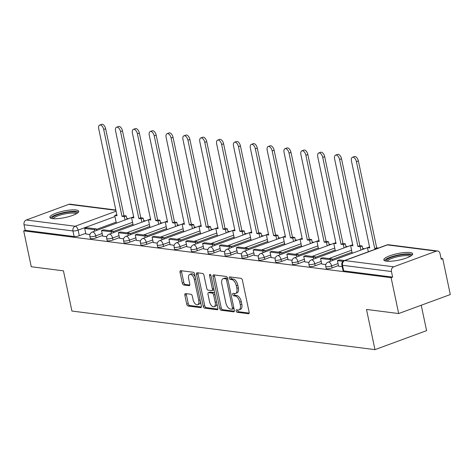 <?xml version="1.0" encoding="UTF-8"?>
<svg xmlns="http://www.w3.org/2000/svg" width="474" height="474" viewBox="0 0 474 474"><rect width="100%" height="100%" fill="white"/><g stroke="black" fill="none" stroke-linecap="round" stroke-linejoin="round"><path stroke-width="0.71" d="M236.176 310.962A1.298 0.687 -110.2 0 0 237.178 312.295L248.441 313.729A1.855 0.984 -110.2 0 0 248.708 313.705A1.855 0.984 -110.2 0 0 249.128 312.093L242.415 280.247A1.855 0.984 -110.2 0 0 240.982 278.339L229.718 276.905A1.298 0.687 -110.2 0 0 229.535 276.923A1.298 0.687 -110.2 0 0 229.238 278.048A1.298 0.687 -110.2 0 0 230.24 279.382L231.697 279.571A5.937 3.146 -110.2 0 1 236.283 285.662L236.846 288.316A5.937 3.146 -110.2 0 1 235.501 293.459A5.937 3.146 -110.2 0 1 234.648 293.548L233.19 293.365A1.298 0.687 -110.2 0 0 233.001 293.382A1.298 0.687 -110.2 0 0 232.704 294.508A1.298 0.687 -110.2 0 0 233.712 295.841L235.169 296.025A5.937 3.146 -110.2 0 1 239.755 302.122L240.312 304.776A5.937 3.146 -110.2 0 1 238.973 309.913A5.937 3.146 -110.2 0 1 238.114 310.002L236.656 309.818A1.298 0.687 -110.2 0 0 236.467 309.836A1.298 0.687 -110.2 0 0 236.176 310.962M237.634 309.943A1.298 0.687 -110.2 0 0 237.681 310.411A1.298 0.687 -110.2 0 0 238.683 311.744L249.152 313.077M230.702 277.029A1.298 0.687 -110.2 0 0 230.743 277.497A1.298 0.687 -110.2 0 0 231.745 278.831L233.202 279.014L231.697 279.571M234.168 293.489A1.298 0.687 -110.2 0 0 234.209 293.951A1.298 0.687 -110.2 0 0 235.217 295.284L236.674 295.474L235.169 296.025M386.517 261.168A14.747 3.324 -11.9 0 0 403.001 259.1A14.747 3.324 -11.9 0 0 412.688 253.809A14.747 3.324 -11.9 0 0 409.992 252.529A14.747 3.324 -11.9 0 0 393.503 254.591A14.747 3.324 -11.9 0 0 383.822 259.888A14.747 3.324 -11.9 0 0 386.517 261.168M52.573 218.621A14.747 3.324 -11.9 0 0 69.062 216.559A14.747 3.324 -11.9 0 0 78.743 211.262A14.747 3.324 -11.9 0 0 76.047 209.982A14.747 3.324 -11.9 0 0 59.564 212.05A14.747 3.324 -11.9 0 0 49.883 217.347A14.747 3.324 -11.9 0 0 52.573 218.621M185.547 293.578A1.855 0.984 -110.2 0 0 185.275 293.607A1.855 0.984 -110.2 0 0 184.86 295.213L186.738 304.148A1.855 0.984 -110.2 0 0 188.172 306.05L200.686 307.644A1.855 0.984 -110.2 0 0 200.952 307.62A1.855 0.984 -110.2 0 0 201.373 306.014L194.66 274.162A1.855 0.984 -110.2 0 0 193.226 272.254L180.718 270.66A1.855 0.984 -110.2 0 0 180.446 270.69A1.855 0.984 -110.2 0 0 180.031 272.295L182.306 283.091A1.855 0.984 -110.2 0 0 183.734 284.998L189.09 285.68A1.855 0.984 -110.2 0 0 189.357 285.65A1.855 0.984 -110.2 0 0 189.778 284.044L188.652 278.688A4.965 2.631 -110.2 0 1 189.772 274.393A4.965 2.631 -110.2 0 1 194.322 279.411L198.742 300.38A4.965 2.631 -110.2 0 1 197.617 304.681A4.965 2.631 -110.2 0 1 193.066 299.657L192.331 296.167A1.855 0.984 -110.2 0 0 190.898 294.259L185.547 293.578M393.698 266.815L436.287 251.143A3.78 3.093 97.3 0 1 437.526 250.995A3.78 3.093 97.3 0 1 440.056 253.643L441.235 259.231L442.74 258.674L450.3 294.55L398.681 313.545L366.497 309.445L374.97 349.646L71.918 311.039L63.445 270.838L31.26 266.738L23.7 230.862L391.121 277.675L392.626 277.118L391.447 271.531L342.524 265.298A3.78 0.853 168.1 0 1 341.837 264.972L343.01 270.559A3.78 0.853 168.1 0 0 343.703 270.885L342.524 265.298A3.78 3.093 97.3 0 1 344.776 260.582L393.698 266.815A3.78 3.093 97.3 0 0 391.447 271.531M398.681 313.545L391.121 277.675M219.711 308.349A1.855 0.984 -110.2 0 0 221.145 310.251L233.652 311.845A1.855 0.984 -110.2 0 0 233.919 311.821A1.855 0.984 -110.2 0 0 234.34 310.209L227.627 278.362A1.855 0.984 -110.2 0 0 226.193 276.455L213.685 274.861A1.855 0.984 -110.2 0 0 213.418 274.89A1.855 0.984 -110.2 0 0 212.998 276.496L219.711 308.349L221.216 307.792A1.855 0.984 -110.2 0 0 222.65 309.7L234.363 311.193M217.169 309.747L204.661 308.153A1.855 0.984 -110.2 0 1 203.228 306.245L196.514 274.399A1.855 0.984 -110.2 0 1 196.935 272.793A1.855 0.984 -110.2 0 1 197.202 272.763L202.552 273.445A1.855 0.984 -110.2 0 1 203.986 275.347L206.711 288.269A1.855 0.984 -110.2 0 0 208.145 290.171L211.694 290.621A1.855 0.984 -110.2 0 0 211.961 290.598A1.855 0.984 -110.2 0 0 212.382 288.992L209.549 275.542A1.298 0.687 -110.2 0 1 209.84 274.416A1.298 0.687 -110.2 0 1 211.031 275.732L217.856 308.112A1.855 0.984 -110.2 0 1 217.436 309.718A1.855 0.984 -110.2 0 1 217.169 309.747L217.661 309.563M116.13 222.152L96.37 229.428M85.735 233.344L79.3 235.708L78.121 230.121A3.78 0.853 168.1 0 1 72.955 230.951L24.026 224.717A3.78 3.093 -82.7 0 1 26.277 220.007L68.866 204.335A3.78 3.093 -82.7 0 1 70.105 204.187L115.834 210.012M442.74 258.674L441.075 258.466M364.518 248.708L362.687 248.477M347.673 246.563L345.836 246.332M330.822 244.418L328.986 244.181M313.978 242.273L312.141 242.036M297.127 240.122L295.29 239.891M280.276 237.978L278.445 237.747M263.431 235.833L261.595 235.596M246.581 233.688L244.744 233.451M229.736 231.537L227.899 231.306M212.885 229.392L211.048 229.161M196.035 227.247L194.204 227.01M179.19 225.097L177.353 224.866M162.339 222.952L160.502 222.721M145.494 220.807L143.658 220.57M128.644 218.662L126.807 218.425M421.232 305.244L426.588 330.651L374.97 349.646M23.7 230.862L25.205 230.311L24.026 224.717M338.596 266.187L342.192 266.666M352.146 252.849L352.632 253.086M321.745 264.036L325.816 264.581M335.296 250.705L335.782 250.942M304.895 261.891L308.971 262.436M318.445 248.56L318.937 248.791M288.05 259.746L292.12 260.285M301.6 246.409L302.086 246.646M271.199 257.601L275.276 258.14M284.75 244.264L285.235 244.501M254.354 255.45L258.425 255.996M267.905 242.119L268.391 242.356M237.504 253.306L241.574 253.851M251.054 239.974L251.54 240.205M220.653 251.161L224.729 251.7M234.203 237.824L234.695 238.061M203.808 249.01L207.879 249.555M217.359 235.679L217.844 235.916M186.957 246.865L191.034 247.41M200.508 233.534L200.994 233.765M180.831 241.189L180.505 239.66L170.895 238.434L168.94 239.157L170.059 244.738L174.183 245.265M183.663 231.383L184.149 231.62M153.262 242.575L157.332 243.115M166.812 229.238L167.298 229.475M136.411 240.425L140.488 240.97M149.962 227.093L150.454 227.33M119.567 238.28L123.637 238.825M133.117 224.949L133.603 225.18M102.716 236.135L106.792 236.674M132.981 224.303L113.221 231.573M102.58 235.489L96.145 237.853L95.73 235.874A3.78 0.853 168.1 0 1 91.956 236.704A3.78 0.853 168.1 0 1 89.87 236.378L90.285 238.363A3.78 0.853 -11.9 0 0 92.377 238.683A3.78 0.853 -11.9 0 0 96.145 237.853M149.825 226.448L130.066 233.718M119.43 237.634L112.996 240.004L112.581 238.019A3.78 0.853 168.1 0 1 108.807 238.849A3.78 0.853 168.1 0 1 106.715 238.523L107.136 240.508A3.78 0.853 -11.9 0 0 109.221 240.833A3.78 0.853 -11.9 0 0 112.996 240.004M166.676 228.592L146.916 235.868M136.275 239.779L129.846 242.149L129.426 240.164A3.78 0.853 168.1 0 1 125.651 240.993A3.78 0.853 168.1 0 1 123.566 240.668L123.987 242.652A3.78 0.853 -11.9 0 0 126.072 242.978A3.78 0.853 -11.9 0 0 129.846 242.149M183.527 230.737L163.761 238.013M153.126 241.93L146.691 244.294L146.276 242.315A3.78 0.853 168.1 0 1 142.502 243.144A3.78 0.853 168.1 0 1 140.417 242.818L140.831 244.797A3.78 0.853 -11.9 0 0 142.917 245.123A3.78 0.853 -11.9 0 0 146.691 244.294M200.372 232.888L180.612 240.158M169.976 244.074L163.542 246.444L163.121 244.46A3.78 0.853 168.1 0 1 159.353 245.289A3.78 0.853 168.1 0 1 157.261 244.963L157.682 246.948A3.78 0.853 -11.9 0 0 159.768 247.274A3.78 0.853 -11.9 0 0 163.542 246.444M217.222 235.033L197.462 242.303M186.821 246.219L180.387 248.589L179.972 246.604A3.78 0.853 168.1 0 1 176.198 247.434A3.78 0.853 168.1 0 1 174.112 247.108L174.527 249.093A3.78 0.853 -11.9 0 0 176.618 249.419A3.78 0.853 -11.9 0 0 180.387 248.589M234.067 237.178L214.307 244.454M203.672 248.364L197.237 250.734L196.823 248.749A3.78 0.853 168.1 0 1 193.048 249.579A3.78 0.853 168.1 0 1 190.957 249.259L191.377 251.238A3.78 0.853 -11.9 0 0 193.463 251.564A3.78 0.853 -11.9 0 0 197.237 250.734M250.918 239.329L231.158 246.599M220.517 250.515L214.088 252.879L213.667 250.9A3.78 0.853 168.1 0 1 209.893 251.73A3.78 0.853 168.1 0 1 207.808 251.404L208.228 253.389A3.78 0.853 -11.9 0 0 210.314 253.709A3.78 0.853 -11.9 0 0 214.088 252.879M267.769 241.473L248.003 248.743M237.367 252.66L230.933 255.03L230.518 253.045A3.78 0.853 168.1 0 1 226.744 253.874A3.78 0.853 168.1 0 1 224.658 253.549L225.073 255.533A3.78 0.853 -11.9 0 0 227.159 255.859A3.78 0.853 -11.9 0 0 230.933 255.03M284.613 243.618L264.853 250.894M254.218 254.805L247.784 257.175L247.363 255.19A3.78 0.853 168.1 0 1 243.595 256.019A3.78 0.853 168.1 0 1 241.503 255.693L241.924 257.678A3.78 0.853 -11.9 0 0 244.009 258.004A3.78 0.853 -11.9 0 0 247.784 257.175M301.464 245.763L281.704 253.039M271.063 256.955L264.628 259.319L264.214 257.335A3.78 0.853 168.1 0 1 260.439 258.164A3.78 0.853 168.1 0 1 258.354 257.844L258.768 259.823A3.78 0.853 -11.9 0 0 260.86 260.149A3.78 0.853 -11.9 0 0 264.628 259.319M318.309 247.914L298.549 255.184M287.914 259.1L281.479 261.464L281.058 259.485A3.78 0.853 168.1 0 1 277.29 260.315A3.78 0.853 168.1 0 1 275.198 259.989L275.619 261.974A3.78 0.853 -11.9 0 0 277.705 262.294A3.78 0.853 -11.9 0 0 281.479 261.464M335.159 250.059L315.4 257.329M304.758 261.245L298.33 263.615L297.909 261.63A3.78 0.853 168.1 0 1 294.135 262.46A3.78 0.853 168.1 0 1 292.049 262.134L292.464 264.119A3.78 0.853 -11.9 0 0 294.555 264.445A3.78 0.853 -11.9 0 0 298.33 263.615M352.01 252.204L332.244 259.479M321.609 263.39L315.174 265.76L314.76 263.775A3.78 0.853 168.1 0 1 310.985 264.605A3.78 0.853 168.1 0 1 308.9 264.279L309.315 266.264A3.78 0.853 -11.9 0 0 311.4 266.589A3.78 0.853 -11.9 0 0 315.174 265.76M338.46 265.541L332.025 267.905L331.604 265.926A3.78 0.853 168.1 0 1 327.836 266.755A3.78 0.853 168.1 0 1 325.745 266.429L326.165 268.408A3.78 0.853 -11.9 0 0 328.251 268.734A3.78 0.853 -11.9 0 0 332.025 267.905M85.871 233.984L89.942 234.529M116.266 222.798L116.758 223.035M25.205 230.311L74.128 236.544A3.78 0.853 -11.9 0 0 79.3 235.708M392.626 277.118L343.703 270.885M238.973 309.913L240.478 309.362A5.937 3.146 -110.2 0 0 241.817 304.219L240.312 304.776M236.674 295.474A5.937 3.146 -110.2 0 1 241.26 301.565L241.817 304.219M235.501 293.459L237.006 292.908A5.937 3.146 -110.2 0 0 238.351 287.765L236.846 288.316M233.202 279.014A5.937 3.146 -110.2 0 1 237.788 285.111L238.351 287.765M214.479 274.961A1.855 0.984 -110.2 0 0 214.503 275.945L221.216 307.792M231.964 309.22A1.298 0.687 -110.2 0 0 232.153 309.202A1.298 0.687 -110.2 0 0 232.444 308.076L226.554 280.116A1.298 0.687 -110.2 0 0 225.553 278.783L224.012 278.588A5.937 3.146 -110.2 0 0 223.153 278.676A5.937 3.146 -110.2 0 0 221.814 283.819L225.843 302.927A5.937 3.146 -110.2 0 0 230.429 309.024L231.964 309.22M233.469 308.669A1.298 0.687 -110.2 0 0 233.658 308.645A1.298 0.687 -110.2 0 0 233.943 308.313M227.704 278.73A1.298 0.687 -110.2 0 0 227.058 278.232L225.553 278.783M223.153 278.676L224.658 278.125A5.937 3.146 -110.2 0 1 225.517 278.037L227.058 278.232M217.88 309.089L206.166 307.596L204.661 308.153M197.996 272.864A1.855 0.984 -110.2 0 0 198.019 273.842L204.732 305.694A1.855 0.984 -110.2 0 0 206.166 307.596M213.199 290.07A1.855 0.984 -110.2 0 0 213.466 290.041A1.855 0.984 -110.2 0 0 213.91 289.407M209.532 301.671A4.965 2.631 -110.2 0 0 214.082 306.69A4.965 2.631 -110.2 0 0 215.208 302.394L213.65 295.006A1.855 0.984 -110.2 0 0 212.216 293.104L208.667 292.648A1.855 0.984 -110.2 0 0 208.394 292.677A1.855 0.984 -110.2 0 0 207.979 294.283L209.532 301.671M214.082 306.69L215.587 306.139A4.965 2.631 -110.2 0 0 216.879 303.484M214.763 293.436A1.855 0.984 -110.2 0 0 213.721 292.547L212.216 293.104M208.394 292.677L209.899 292.12A1.855 0.984 -110.2 0 1 210.172 292.097L213.721 292.547M197.617 304.681L199.121 304.124A4.965 2.631 -110.2 0 0 200.413 301.476M195.294 277.166A4.965 2.631 -110.2 0 0 191.277 273.836L189.772 274.393M181.512 270.767A1.855 0.984 -110.2 0 0 181.536 271.744L183.811 282.54A1.855 0.984 -110.2 0 0 185.239 284.441L189.801 285.022M186.341 293.679A1.855 0.984 -110.2 0 0 186.365 294.656L188.243 303.597A1.855 0.984 -110.2 0 0 189.677 305.499L201.397 306.992M352.431 157.273L354.392 156.55A4.349 2.305 69.8 0 1 358.374 160.947L356.418 161.67A4.349 2.305 -110.2 0 0 352.431 157.273A4.349 2.305 -110.2 0 0 351.453 161.036L369.761 247.926L367.439 247.629L368.316 251.777M338.039 263.556L331.604 265.926A3.78 2.003 69.8 0 0 328.683 262.045A3.78 2.003 69.8 0 0 328.138 262.098L369.554 246.93M358.374 160.947L376.688 247.837L378.412 248.062M344.474 260.552L339.378 259.9L337.423 260.623L343.052 261.34M337.423 260.623L338.596 266.21M356.418 161.67L374.733 248.56L376.457 248.779M374.733 248.56L376.688 247.837M386.144 261.115A12.762 2.874 168.1 0 1 397.325 255.616A12.762 2.874 168.1 0 1 411.059 255.865M410.123 256.41A11.82 2.66 -11.9 0 0 397.603 256.718A11.82 2.66 -11.9 0 0 387.222 261.239M412.439 254.662A14.653 3.3 -11.9 0 0 397.141 255.219A14.653 3.3 -11.9 0 0 384.39 260.57M52.199 218.567A12.762 2.874 168.1 0 1 63.38 213.069A12.762 2.874 168.1 0 1 77.114 213.318M76.178 213.869A11.82 2.66 -11.9 0 0 63.664 214.171A11.82 2.66 -11.9 0 0 53.278 218.692M78.494 212.115A14.653 3.3 -11.9 0 0 63.196 212.678A14.653 3.3 -11.9 0 0 50.451 218.028M335.586 155.122L337.541 154.406A4.349 2.305 69.8 0 1 341.529 158.802L339.574 159.525A4.349 2.305 -110.2 0 0 335.586 155.122A4.349 2.305 -110.2 0 0 334.603 158.891L352.911 245.781L350.594 245.485L352.182 253.027M350.594 245.485L352.703 244.785M341.529 158.802L359.837 245.692L362.16 245.988L360.204 246.711L360.904 250.041M362.865 249.318L362.16 245.988M332.464 260.51L332.144 258.982L322.527 257.755L320.572 258.472L330.182 259.699L330.508 261.227M320.572 258.472L321.751 264.065M332.144 258.982L330.182 259.699M339.574 159.525L357.882 246.415L360.204 246.711M357.882 246.415L359.837 245.692M318.735 152.978L320.691 152.255A4.349 2.305 69.8 0 1 324.678 156.657L322.723 157.374A4.349 2.305 -110.2 0 0 318.735 152.978A4.349 2.305 -110.2 0 0 317.752 156.74L336.066 243.636L333.743 243.34L335.331 250.882M304.344 259.26L297.909 261.63A3.78 2.003 69.8 0 0 294.988 257.749A3.78 2.003 69.8 0 0 294.443 257.809L335.853 242.641M324.678 156.657L342.992 243.547L345.309 243.843L343.354 244.56L344.059 247.896M346.014 247.173L345.309 243.843M315.613 258.36L315.293 256.831L305.683 255.61L303.727 256.327L313.338 257.554L313.658 259.082M303.727 256.327L304.901 261.915M315.293 256.831L313.338 257.554M322.723 157.374L341.031 244.264L343.354 244.56M341.031 244.264L342.992 243.547M301.891 150.833L303.846 150.11A4.349 2.305 69.8 0 1 307.833 154.506L305.872 155.229A4.349 2.305 -110.2 0 0 301.891 150.833A4.349 2.305 -110.2 0 0 300.907 154.595L319.215 241.485L316.893 241.189L318.487 248.737M316.893 241.189L319.008 240.49M307.833 154.506L326.142 241.402L328.464 241.699L326.509 242.415L327.208 245.745M329.163 245.028L328.464 241.699M298.768 256.215L298.442 254.686L288.832 253.46L286.877 254.183L296.487 255.403L296.813 256.938M286.877 254.183L288.056 259.77M298.442 254.686L296.487 255.403M305.872 155.229L324.186 242.119L326.509 242.415M324.186 242.119L326.142 241.402M285.04 148.682L286.995 147.965A4.349 2.305 69.8 0 1 290.983 152.361L289.027 153.084A4.349 2.305 -110.2 0 0 285.04 148.682A4.349 2.305 -110.2 0 0 284.056 152.45L302.371 239.34L300.048 239.044L301.636 246.587M270.648 254.971L264.214 257.335A3.78 2.003 69.8 0 0 261.293 253.46A3.78 2.003 69.8 0 0 260.747 253.513L302.157 238.345M290.983 152.361L309.291 239.252L311.614 239.548L309.658 240.271L310.363 243.6M312.319 242.884L311.614 239.548M281.917 254.07L281.597 252.541L271.987 251.315L270.026 252.038L279.642 253.258L279.962 254.787M270.026 252.038L271.205 257.625M281.597 252.541L279.642 253.258M289.027 153.084L307.336 239.974L309.658 240.271M307.336 239.974L309.291 239.252M268.189 146.537L270.15 145.82A4.349 2.305 69.8 0 1 274.132 150.217L272.177 150.933A4.349 2.305 -110.2 0 0 268.189 146.537A4.349 2.305 -110.2 0 0 267.212 150.305L285.52 237.196L283.197 236.899L284.791 244.442M253.797 252.826L247.363 255.19A3.78 2.003 69.8 0 0 244.448 251.309A3.78 2.003 69.8 0 0 243.897 251.368L285.312 236.2M274.132 150.217L292.446 237.107L294.769 237.403L292.808 238.126L293.513 241.456M295.468 240.733L294.769 237.403M265.073 251.925L264.747 250.391L255.136 249.17L253.181 249.887L262.792 251.113L263.111 252.642M253.181 249.887L254.354 255.474M264.747 250.391L262.792 251.113M272.177 150.933L290.491 237.829L292.808 238.126M290.491 237.829L292.446 237.107M251.344 144.392L253.3 143.669A4.349 2.305 69.8 0 1 257.287 148.072L255.332 148.789A4.349 2.305 -110.2 0 0 251.344 144.392A4.349 2.305 -110.2 0 0 250.361 148.155L268.675 235.045L266.352 234.754L267.94 242.297M236.953 250.675L230.518 253.045A3.78 2.003 69.8 0 0 227.597 249.164A3.78 2.003 69.8 0 0 227.052 249.217L268.462 234.049M257.287 148.072L275.595 234.962L277.918 235.258L275.963 235.975L276.662 239.311M278.623 238.588L277.918 235.258M248.222 249.774L247.902 248.246L238.286 247.019L236.33 247.742L245.941 248.969L246.267 250.497M236.33 247.742L237.51 253.329M247.902 248.246L245.941 248.969M255.332 148.789L273.64 235.679L275.963 235.975M273.64 235.679L275.595 234.962M234.494 142.247L236.449 141.525A4.349 2.305 69.8 0 1 240.437 145.921L238.481 146.644A4.349 2.305 -110.2 0 0 234.494 142.247A4.349 2.305 -110.2 0 0 233.51 146.01L251.824 232.9L249.502 232.604L251.09 240.152M220.102 248.53L213.667 250.9A3.78 2.003 69.8 0 0 210.746 247.019A3.78 2.003 69.8 0 0 210.201 247.073L251.611 231.904M240.437 145.921L258.751 232.817L261.067 233.107L259.112 233.83L259.817 237.16M261.772 236.443L261.067 233.107M231.371 247.629L231.051 246.101L221.441 244.874L219.486 245.597L229.096 246.818L229.416 248.346M219.486 245.597L220.659 251.184M231.051 246.101L229.096 246.818M238.481 146.644L256.789 233.534L259.112 233.83M256.789 233.534L258.751 232.817M217.649 140.097L219.604 139.38A4.349 2.305 69.8 0 1 223.592 143.776L221.631 144.499A4.349 2.305 -110.2 0 0 217.649 140.097A4.349 2.305 -110.2 0 0 216.665 143.865L234.974 230.755L232.651 230.459L234.245 238.001M203.251 246.385L196.823 248.749A3.78 2.003 69.8 0 0 193.902 244.868A3.78 2.003 69.8 0 0 193.356 244.928L234.766 229.76M223.592 143.776L241.9 230.666L244.223 230.962L242.267 231.685L242.966 235.015M244.922 234.298L244.223 230.962M214.526 245.485L214.201 243.956L204.59 242.729L202.635 243.446L212.245 244.673L212.571 246.202M202.635 243.446L203.814 249.04M214.201 243.956L212.245 244.673M221.631 144.499L239.945 231.389L242.267 231.685M239.945 231.389L241.9 230.666M200.798 137.952L202.754 137.235A4.349 2.305 69.8 0 1 206.741 141.631L204.786 142.348A4.349 2.305 -110.2 0 0 200.798 137.952A4.349 2.305 -110.2 0 0 199.815 141.72L218.129 228.61L215.806 228.314L217.394 235.856M186.406 244.24L179.972 246.604A3.78 2.003 69.8 0 0 177.051 242.724A3.78 2.003 69.8 0 0 176.506 242.783L217.916 227.615M206.741 141.631L225.049 228.521L227.372 228.818L225.417 229.535L226.122 232.87M228.077 232.147L227.372 228.818M197.676 243.334L197.356 241.805L187.745 240.585L185.784 241.302L195.401 242.528L195.721 244.057M185.784 241.302L186.963 246.889M197.356 241.805L195.401 242.528M204.786 142.348L223.094 229.238L225.417 229.535M223.094 229.238L225.049 228.521M183.948 135.807L185.909 135.084A4.349 2.305 69.8 0 1 189.89 139.486L187.935 140.203A4.349 2.305 -110.2 0 0 183.948 135.807A4.349 2.305 -110.2 0 0 182.97 139.569L201.278 226.459L198.956 226.163L200.549 233.712M169.556 242.09L163.121 244.46A3.78 2.003 69.8 0 0 160.206 240.579A3.78 2.003 69.8 0 0 159.655 240.632L201.071 225.464M189.89 139.486L208.204 226.376L210.527 226.673L208.572 227.39L209.271 230.72M211.226 230.003L210.527 226.673M168.94 239.157L178.55 240.383L178.87 241.912M180.505 239.66L178.55 240.383M187.935 140.203L206.249 227.093L208.572 227.39M206.249 227.093L208.204 226.376M167.103 133.662L169.058 132.939A4.349 2.305 69.8 0 1 173.046 137.336L171.09 138.058A4.349 2.305 -110.2 0 0 167.103 133.662A4.349 2.305 -110.2 0 0 166.119 137.424L184.433 224.315L182.111 224.018L183.699 231.561M152.711 239.945L146.276 242.315A3.78 2.003 69.8 0 0 143.355 238.434A3.78 2.003 69.8 0 0 142.81 238.487L184.22 223.319M173.046 137.336L191.354 224.226L193.676 224.522L191.721 225.245L192.42 228.575M194.381 227.858L193.676 224.522M163.98 239.044L163.66 237.515L154.044 236.289L152.089 237.012L161.699 238.232L162.025 239.761M152.089 237.012L153.268 242.599M163.66 237.515L161.699 238.232M171.09 138.058L189.399 224.949L191.721 225.245M189.399 224.949L191.354 224.226M150.252 131.511L152.207 130.794A4.349 2.305 69.8 0 1 156.195 135.191L154.24 135.914A4.349 2.305 -110.2 0 0 150.252 131.511A4.349 2.305 -110.2 0 0 149.274 135.28L167.583 222.17L165.26 221.873L166.848 229.416M165.26 221.873L167.375 221.174M156.195 135.191L174.509 222.081L176.832 222.377L174.87 223.1L175.576 226.43M177.531 225.707L176.832 222.377M147.13 236.899L146.81 235.365L137.199 234.144L135.244 234.861L144.854 236.088L145.174 237.616M135.244 234.861L136.417 240.454M146.81 235.365L144.854 236.088M154.24 135.914L172.548 222.804L174.87 223.1M172.548 222.804L174.509 222.081M133.407 129.366L135.363 128.644A4.349 2.305 69.8 0 1 139.35 133.046L137.389 133.763A4.349 2.305 -110.2 0 0 133.407 129.366A4.349 2.305 -110.2 0 0 132.424 133.129L150.732 220.025L148.409 219.729L150.003 227.271M119.01 235.649L112.581 238.019A3.78 2.003 69.8 0 0 109.66 234.138A3.78 2.003 69.8 0 0 109.115 234.197L150.525 219.024M139.35 133.046L157.658 219.936L159.981 220.232L158.026 220.949L158.725 224.285M160.68 223.562L159.981 220.232M130.285 234.749L129.959 233.22L120.349 231.999L118.393 232.716L128.004 233.943L128.33 235.471M118.393 232.716L119.572 238.304M129.959 233.22L128.004 233.943M137.389 133.763L155.703 220.653L158.026 220.949M155.703 220.653L157.658 219.936M116.557 127.222L118.512 126.499A4.349 2.305 69.8 0 1 122.499 130.895L120.544 131.618A4.349 2.305 -110.2 0 0 116.557 127.222A4.349 2.305 -110.2 0 0 115.573 130.984L133.887 217.874L131.565 217.578L133.153 225.126M131.565 217.578L133.674 216.879M122.499 130.895L140.808 217.791L143.13 218.087L141.175 218.804L141.88 222.134M143.835 221.417L143.13 218.087M113.434 232.604L113.114 231.075L103.504 229.849L101.543 230.571L111.159 231.792L111.479 233.327M101.543 230.571L102.722 236.159M113.114 231.075L111.159 231.792M120.544 131.618L138.852 218.508L141.175 218.804M138.852 218.508L140.808 217.791M99.706 125.071L101.667 124.354A4.349 2.305 69.8 0 1 105.649 128.75L103.693 129.473A4.349 2.305 -110.2 0 0 99.706 125.071A4.349 2.305 -110.2 0 0 98.728 128.839L117.037 215.729L114.714 215.433L116.308 222.976M114.714 215.433L116.829 214.734M105.649 128.75L123.963 215.64L126.285 215.937L124.33 216.659L125.029 219.989M126.985 219.272L126.285 215.937M96.589 230.459L96.263 228.93L86.653 227.704L84.698 228.421L94.308 229.647L94.628 231.176M84.698 228.421L85.877 234.014M96.263 228.93L94.308 229.647M103.693 129.473L122.008 216.363L124.33 216.659M122.008 216.363L123.963 215.64M238.683 311.744L237.178 312.295M231.745 278.831L230.24 279.382M235.217 295.284L233.712 295.841M114.957 216.565L78.121 230.121A3.78 2.003 69.8 0 0 75.2 226.24L116.083 211.197M115.899 210.326L68.866 204.335M26.277 220.007L75.2 226.24A3.78 3.093 97.3 0 0 72.955 230.951L74.128 236.544M436.287 251.143L387.365 244.91L344.776 260.582A3.78 2.003 -110.2 0 0 344.231 260.641A3.78 3.78 0 0 0 341.837 264.972M132.56 222.318L109.885 230.666M102.165 233.504L95.73 235.874A3.78 2.003 69.8 0 0 92.809 231.993A3.78 2.003 69.8 0 0 92.264 232.047A3.78 3.78 0 0 0 89.87 236.378M149.411 224.463L126.736 232.811M166.261 226.613L143.581 234.956M135.86 237.8L129.426 240.164A3.78 2.003 69.8 0 0 126.505 236.283A3.78 2.003 69.8 0 0 125.96 236.342A3.78 3.78 0 0 0 123.566 240.668M183.106 228.758L160.431 237.101M199.957 230.903L177.276 239.252M216.802 233.048L194.127 241.396M233.652 235.199L210.977 243.541M250.503 237.344L227.822 245.686M267.348 239.489L244.673 247.837M284.199 241.633L261.518 249.982M301.043 243.784L278.368 252.127M317.894 245.929L295.219 254.277M287.493 257.115L281.058 259.485A3.78 2.003 69.8 0 0 278.143 255.605A3.78 2.003 69.8 0 0 277.592 255.658A3.78 3.78 0 0 0 275.198 259.989M334.739 248.074L312.064 256.422M351.589 250.225L328.915 258.567M321.188 261.411L314.76 263.775A3.78 2.003 69.8 0 0 311.839 259.894A3.78 2.003 69.8 0 0 311.294 259.953A3.78 3.78 0 0 0 308.9 264.279M386.82 244.969A3.78 2.003 -110.2 0 1 387.365 244.91A3.78 3.093 -82.7 0 1 388.603 244.762A3.78 3.78 0 0 0 386.82 244.969L344.231 260.641M241.26 301.565L239.755 302.122M237.788 285.111L236.283 285.662M248.933 313.551L248.441 313.729M214.503 275.945L212.998 276.496M234.144 311.667L233.652 311.845M222.65 309.7L221.145 310.251M233.789 307.585L232.444 308.076M227.893 279.624L226.554 280.116M225.517 278.037L224.012 278.588M204.732 305.694L203.228 306.245M198.019 273.842L196.514 274.399M213.721 288.494L212.382 288.992M210.794 275.08L209.549 275.542M216.547 301.902L215.208 302.394M214.989 294.514L213.65 295.006M210.172 292.097L208.667 292.648M200.081 299.888L198.742 300.38M195.661 278.919L194.322 279.411M189.582 285.496L189.09 285.68M185.239 284.441L183.734 284.998M183.811 282.54L182.306 283.091M181.536 271.744L180.031 272.295M201.172 307.466L200.686 307.644M189.677 305.499L188.172 306.05M188.243 303.597L186.738 304.148M186.365 294.656L184.86 295.213M328.138 262.098A3.78 3.78 0 0 0 325.745 266.429M311.294 259.953L350.594 245.491M294.443 257.809A3.78 3.78 0 0 0 292.049 262.134M277.592 255.658L316.899 241.195M260.747 253.513A3.78 3.78 0 0 0 258.354 257.844M243.897 251.368A3.78 3.78 0 0 0 241.503 255.693M227.052 249.217A3.78 3.78 0 0 0 224.658 253.549M210.201 247.073A3.78 3.78 0 0 0 207.808 251.404M193.356 244.928A3.78 3.78 0 0 0 190.957 249.259M176.506 242.783A3.78 3.78 0 0 0 174.112 247.108M159.655 240.632A3.78 3.78 0 0 0 157.261 244.963M142.81 238.487A3.78 3.78 0 0 0 140.417 242.818M125.96 236.342L165.26 221.879M109.115 234.197A3.78 3.78 0 0 0 106.715 238.523M92.264 232.047L131.565 217.584M437.526 250.995L388.603 244.762M233.658 308.645L232.153 309.202M213.466 290.041L211.961 290.598"/></g></svg>
